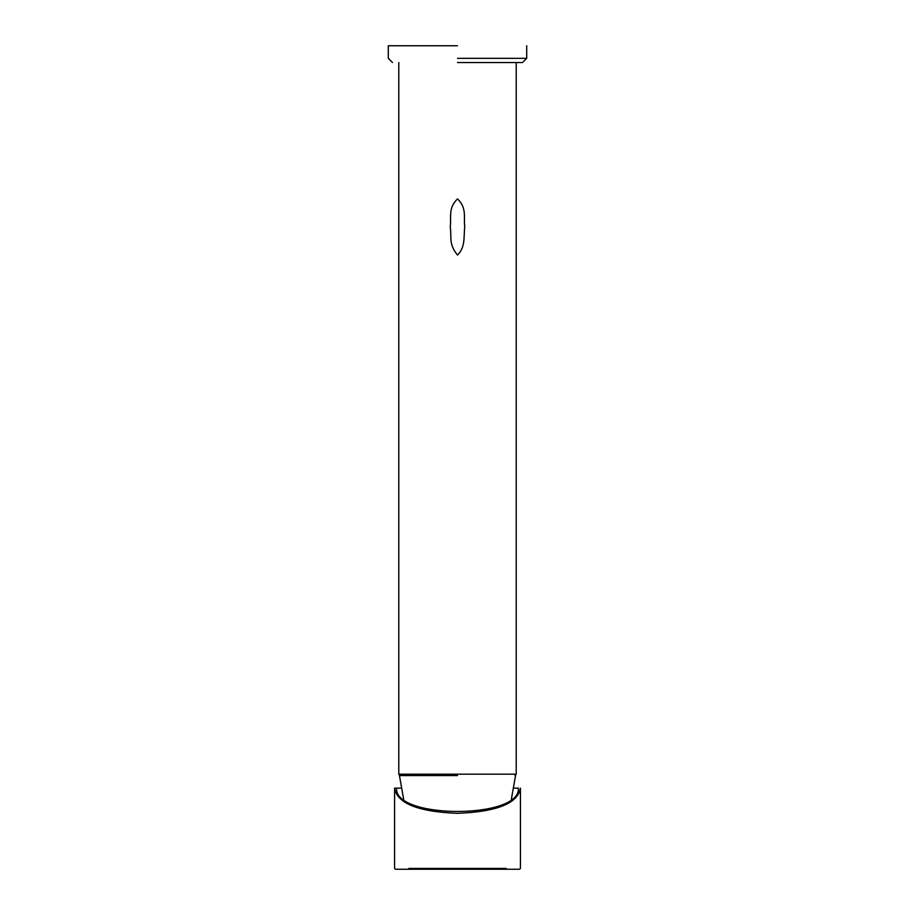 <?xml version="1.0" encoding="UTF-8"?>
<svg xmlns="http://www.w3.org/2000/svg" width="915" height="915" viewBox="0 0 915 915"><rect width="100%" height="100%" fill="white"/><g stroke="black" fill="none" stroke-linecap="round" stroke-linejoin="round"><path stroke-width="1.37" d="M457.5 62.529L522.511 62.529L457.5 62.529M457.5 45.75L388.292 45.75L457.5 45.75M501.626 869.25L409.474 869.25M457.5 813.321C418.086 811.788 397.11 803.393 394.582 788.158L400.598 788.158L394.582 788.158L394.582 868.415L395.417 869.25L519.583 869.25L520.418 868.415L520.418 788.158C517.89 803.393 496.914 811.788 457.5 813.321M518.393 788.158L514.402 788.158L518.393 788.158C520.921 819.257 394.033 819.188 396.607 788.158M457.5 255.045C448.178 243.836 451.907 236.402 450.237 226.806C451.587 217.495 447.767 208.403 457.5 198.864C467.21 208.3 463.436 217.507 464.763 226.806C463.55 236.253 465.712 247.119 457.5 255.045M516.22 62.529L516.22 774.182L398.78 774.182L398.78 62.529M516.22 774.182L515.465 775.119M399.535 775.119L398.78 774.182M457.5 58.331L526.708 58.331L457.5 58.331M457.5 775.577L399.455 775.577L457.5 775.577M506.167 868.415L408.833 868.415M526.708 45.75L526.708 58.331L522.511 62.529M388.292 45.75L388.292 58.331L392.489 62.529M403.629 799.207L399.455 775.577L400.862 774.182M514.139 774.182L515.545 775.577L511.371 799.207"/></g></svg>

